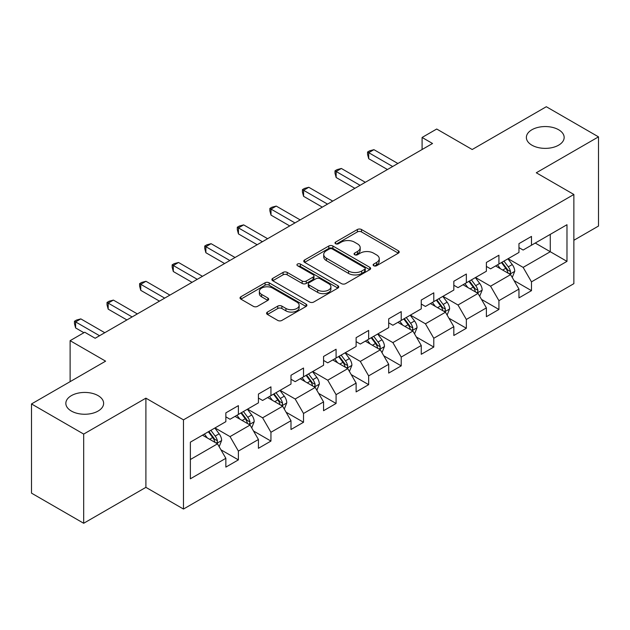 <?xml version="1.0" encoding="UTF-8"?>
<svg xmlns="http://www.w3.org/2000/svg" width="630" height="630" viewBox="0 0 630 630"><rect width="100%" height="100%" fill="white"/><g stroke="black" fill="none" stroke-linecap="round" stroke-linejoin="round"><path stroke-width="0.94" d="M373.724 265.742A2.032 1.173 0 0 0 376.59 265.742L398.365 253.166A2.898 1.669 0 0 0 399.207 251.984A2.898 1.669 0 0 0 398.365 250.803L361.478 229.509A2.898 1.669 0 0 0 357.375 229.509L335.609 242.077A2.032 1.173 0 0 0 335.01 242.904A2.032 1.173 0 0 0 335.609 243.731A2.032 1.173 0 0 0 338.475 243.731L341.295 242.109A9.277 5.355 0 0 1 354.406 242.109L357.478 243.881A9.277 5.355 0 0 1 360.195 247.669A9.277 5.355 0 0 1 357.478 251.457L354.666 253.079A2.032 1.173 0 0 0 354.068 253.906A2.032 1.173 0 0 0 354.666 254.733A2.032 1.173 0 0 0 357.533 254.733L360.352 253.11A9.277 5.355 0 0 1 373.464 253.11L376.535 254.882A9.277 5.355 0 0 1 379.252 258.67A9.277 5.355 0 0 1 376.535 262.458L373.724 264.08A2.032 1.173 0 0 0 373.125 264.907A2.032 1.173 0 0 0 373.724 265.742L373.724 264.08M98.099 395.632A18.892 10.907 0 0 0 77.506 393.27A18.892 10.907 0 0 0 65.843 403.35A18.892 10.907 0 0 0 71.371 411.059A18.892 10.907 0 0 0 91.964 413.422A18.892 10.907 0 0 0 103.627 403.35A18.892 10.907 0 0 0 98.099 395.632M558.629 129.748A18.892 10.907 0 0 0 538.036 127.386A18.892 10.907 0 0 0 526.373 137.458A18.892 10.907 0 0 0 531.901 145.176A18.892 10.907 0 0 0 552.494 147.538A18.892 10.907 0 0 0 564.157 137.458A18.892 10.907 0 0 0 558.629 129.748M267.419 312.086A2.898 1.669 0 0 0 266.577 313.267A2.898 1.669 0 0 0 267.419 314.449L277.767 320.426A2.898 1.669 0 0 0 281.87 320.426L306.046 306.464A2.898 1.669 0 0 0 306.897 305.282A2.898 1.669 0 0 0 306.046 304.101L269.16 282.807A2.898 1.669 0 0 0 265.065 282.807L240.888 296.761A2.898 1.669 0 0 0 240.038 297.951A2.898 1.669 0 0 0 240.888 299.132L253.386 306.345A2.898 1.669 0 0 0 257.481 306.345L267.829 300.376A2.898 1.669 0 0 0 268.679 299.187A2.898 1.669 0 0 0 267.829 298.006L261.631 294.43A7.749 4.473 0 0 1 259.363 291.265A7.749 4.473 0 0 1 264.151 287.13A7.749 4.473 0 0 1 272.593 288.099L296.88 302.116A7.749 4.473 0 0 1 299.148 305.282A7.749 4.473 0 0 1 294.36 309.417A7.749 4.473 0 0 1 285.918 308.448L281.87 306.109A2.898 1.669 0 0 0 277.767 306.109L267.419 312.086L267.419 314.449M573.867 240.274L598.5 226.052L598.5 136.86L546.312 106.73L472.201 149.515L436.708 129.024L422.092 137.458L432.534 143.49L95.169 338.263L84.735 332.238L70.119 340.673L70.119 381.654M83.688 434.078L83.688 523.27L145.9 487.352L145.9 398.16L83.688 434.078L31.5 403.948L105.612 361.163L70.119 340.673M145.9 398.16L183.48 419.856L573.867 194.473L573.867 283.665L183.48 509.048L183.48 419.856M598.5 136.86L536.288 172.778L573.867 194.473M341.499 283.634A2.898 1.669 0 0 0 345.594 283.634L369.779 269.671A2.898 1.669 0 0 0 370.629 268.49A2.898 1.669 0 0 0 369.779 267.309L332.892 246.007A2.898 1.669 0 0 0 328.797 246.007L304.613 259.969A2.898 1.669 0 0 0 303.762 261.151A2.898 1.669 0 0 0 304.613 262.34L341.499 283.634M298.352 266.175A2.032 1.173 0 0 1 300.416 266.466L300.416 264.049L337.908 285.705A2.898 1.669 0 0 1 338.759 286.886A2.898 1.669 0 0 1 337.908 288.067L313.732 302.03A2.898 1.669 0 0 1 309.637 302.03L272.751 280.736L272.751 278.365A2.898 1.669 0 0 0 271.9 279.547A2.898 1.669 0 0 0 272.751 280.736M272.751 278.365L283.098 272.396A2.898 1.669 0 0 1 287.193 272.396L302.156 281.027A2.898 1.669 0 0 0 306.251 281.027L313.118 277.066A2.898 1.669 0 0 0 313.968 275.885A2.898 1.669 0 0 0 313.118 274.704L297.541 265.71A2.032 1.173 0 0 1 296.95 264.884A2.032 1.173 0 0 1 298.203 263.797A2.032 1.173 0 0 1 300.416 264.049M83.688 523.27L31.5 493.14L31.5 403.948M220.949 449.812L238.384 459.876L238.384 451.08L258.426 439.504L258.426 448.308L270.947 441.071L270.947 432.274L290.989 420.706L290.989 429.502L303.518 422.273L303.518 413.469L323.56 401.901L323.56 410.697L336.081 403.468L336.081 394.671L356.123 383.095L356.123 391.899L368.652 384.662L368.652 375.866L388.694 364.298L388.694 373.094L401.216 365.865L401.216 357.068L421.257 345.492L421.257 354.296L433.786 347.059L433.786 338.263L453.828 326.694L453.828 335.491L466.35 328.261L466.35 319.457L486.391 307.889L486.391 316.685L498.921 309.456L498.921 300.66L518.962 289.083L518.962 297.888L531.484 290.65L531.484 281.854L566.976 261.363L566.976 224.721L550.274 234.368L550.274 251.724L566.976 261.363M238.384 459.876L225.855 467.106L225.855 458.309L190.37 478.8L190.37 442.158L225.855 421.667L225.855 412.87L238.384 405.633L238.384 414.438L258.426 402.861L258.426 394.065L270.947 386.836L270.947 395.632L290.989 384.064L290.989 375.267L303.518 368.03L303.518 376.834L323.56 365.258L323.56 356.462L336.081 349.233L336.081 358.029L356.123 346.461L356.123 337.656L368.652 330.427L368.652 339.224L388.694 327.655L388.694 318.859L401.216 311.622L401.216 320.426L421.257 308.85L421.257 300.053L433.786 292.824L433.786 301.62L453.828 290.052L453.828 281.256L466.35 274.018L466.35 282.815L486.391 271.246L486.391 262.45L498.921 255.221L498.921 264.017L518.962 252.449L518.962 243.645L531.484 236.415L531.484 245.212L566.976 224.721M235.045 416.367L250.078 425.045L230.037 436.614L215.003 427.935M225.855 416.847L230.037 419.257L238.384 414.438M230.037 436.614L238.384 451.08M250.078 425.045L258.426 439.504M267.608 397.561L282.642 406.24L262.6 417.808L247.566 409.13M258.426 398.042L262.6 400.452L270.947 395.632M262.6 417.808L270.947 432.274M282.642 406.24L290.989 420.706M300.179 378.756L315.213 387.434L295.171 399.01L280.137 390.332M290.989 379.244L295.171 381.654L303.518 376.834M295.171 399.01L303.518 413.469M315.213 387.434L323.56 401.901M332.742 359.958L347.776 368.637L327.734 380.205L312.7 371.527M323.56 360.439L327.734 362.849L336.081 358.029M327.734 380.205L336.081 394.671M347.776 368.637L356.123 383.095M365.313 341.153L380.339 349.831L360.305 361.407L345.272 352.729M356.123 341.633L360.305 344.051L368.652 339.224M360.305 361.407L368.652 375.866M380.339 349.831L388.694 364.298M397.877 322.355L412.91 331.034L392.868 342.602L377.835 333.924M388.694 322.836L392.868 325.245L401.216 320.426M392.868 342.602L401.216 357.068M412.91 331.034L421.257 345.492M430.447 303.55L445.473 312.228L425.439 323.796L410.406 315.118M421.257 304.03L425.439 306.44L433.786 301.62M425.439 323.796L433.786 338.263M445.473 312.228L453.828 326.694M463.011 284.744L478.044 293.423L458.002 304.999L442.969 296.32M453.828 285.232L458.002 287.642L466.35 282.815M458.002 304.999L466.35 319.457M478.044 293.423L486.391 307.889M495.582 265.947L510.607 274.625L490.573 286.193L475.54 277.515M486.391 266.427L490.573 268.837L498.921 264.017M490.573 286.193L498.921 300.66M510.607 274.625L518.962 289.083M535.248 243.046L550.274 251.724L523.136 267.388L508.103 258.709M518.962 247.621L523.136 250.039L531.484 245.212M523.136 267.388L531.484 281.854M145.9 487.352L183.48 509.048M422.092 137.458L422.092 149.515M190.37 459.514L217.507 443.843L202.474 435.165M217.507 443.843L225.855 458.309M514.056 280.586L531.484 290.65M481.485 299.392L498.921 309.456M448.922 318.197L466.35 328.261M416.351 336.995L433.786 347.059M383.788 355.8L401.216 365.865M351.217 374.598L368.652 384.662M318.654 393.404L336.081 403.468M286.083 412.209L303.518 422.273M253.52 431.007L270.947 441.071M374.535 266.025L376.535 264.868A9.277 5.355 0 0 0 379.252 261.08L379.252 258.67M360.195 247.669L360.195 250.078A9.277 5.355 0 0 1 357.478 253.866L355.477 255.024M398.325 253.189L361.478 231.919A2.898 1.669 0 0 0 357.375 231.919L336.42 244.023M369.739 269.695L332.892 248.425A2.898 1.669 0 0 0 328.797 248.425L304.652 262.356M364.652 269.317A2.032 1.173 0 0 0 365.25 268.49A2.032 1.173 0 0 0 364.652 267.663L332.278 248.968A2.032 1.173 0 0 0 329.411 248.968L326.434 250.685A9.277 5.355 0 0 0 323.718 254.473A9.277 5.355 0 0 0 326.434 258.253L348.571 271.034A9.277 5.355 0 0 0 361.683 271.034L364.652 269.317L364.652 271.727A2.032 1.173 0 0 0 365.25 270.9L365.25 268.49M323.718 254.473L323.718 256.882A9.277 5.355 0 0 0 326.434 260.662L326.434 258.253M364.652 271.727L361.683 273.444A9.277 5.355 0 0 1 348.571 273.444L326.434 260.662M272.79 280.76L283.098 274.806L283.098 272.396M313.968 275.885L313.968 278.295A2.898 1.669 0 0 1 313.118 279.476L306.251 283.437A2.898 1.669 0 0 1 302.156 283.437L287.193 274.806A2.898 1.669 0 0 0 283.098 274.806M300.416 266.466L337.877 288.091M317.677 289.989A7.749 4.473 0 0 0 326.127 290.958A7.749 4.473 0 0 0 330.907 286.823A7.749 4.473 0 0 0 328.639 283.665L320.087 278.72A2.898 1.669 0 0 0 315.984 278.72L309.125 282.689A2.898 1.669 0 0 0 308.275 283.87A2.898 1.669 0 0 0 309.125 285.051L317.677 289.989L317.677 292.399A7.749 4.473 0 0 0 326.127 293.375A7.749 4.473 0 0 0 330.907 289.241L330.907 286.823M308.275 283.87L308.275 286.28A2.898 1.669 0 0 0 309.125 287.461L309.125 285.051M317.677 292.399L309.125 287.461M299.148 305.282L299.148 307.692A7.749 4.473 0 0 1 294.36 311.826A7.749 4.473 0 0 1 285.918 310.858L281.87 308.519A2.898 1.669 0 0 0 277.767 308.519L267.459 314.472M259.363 291.265L259.363 293.675A7.749 4.473 0 0 0 261.631 296.84L261.631 294.43M267.789 300.392L261.631 296.84M306.007 306.487L269.16 285.217A2.898 1.669 0 0 0 265.065 285.217L240.92 299.155M512.261 277.483L514.741 271.223A7.82 4.52 -120 0 0 512.245 264.561L507.938 258.812M500.425 268.742L497.503 264.836M509.402 273.924L510.347 272.924L510.52 271.554A7.82 4.52 -120 0 0 508.284 266.852L503.969 261.103M502.008 262.23L506.788 268.616A3.985 2.3 60 0 1 507.512 269.821L510.52 271.554M501.464 262.545L505.772 268.301A7.82 4.52 60 0 1 508.016 273.003M392.663 166.509L368.715 152.68L373.936 149.672L397.877 163.493M387.442 169.525L368.715 158.713L368.715 152.68L367.566 152.019L369.652 150.814L373.936 149.672M368.715 158.713L367.566 154.429L367.566 152.019M479.69 296.281L482.178 290.028A7.82 4.52 -120 0 0 479.682 283.366L475.374 277.609M467.862 287.548L464.932 283.642M476.831 292.73L477.784 291.721L477.949 290.359A7.82 4.52 -120 0 0 475.713 285.658L471.405 279.901M469.445 281.035L474.225 287.414A3.985 2.3 60 0 1 474.949 288.627L477.949 290.359M468.901 281.35L473.209 287.099A7.82 4.52 60 0 1 475.445 291.808M447.127 315.087L449.607 308.826A7.82 4.52 -120 0 0 447.111 302.164L442.803 296.415M435.291 306.345L432.369 302.439M444.268 311.527L445.213 310.527L445.386 309.165A7.82 4.52 -120 0 0 443.15 304.455L438.834 298.707M436.873 299.833L441.654 306.219A3.985 2.3 60 0 1 442.378 307.424L445.386 309.165M436.33 300.148L440.638 305.904A7.82 4.52 60 0 1 442.882 310.606M360.092 185.314L336.144 171.486L341.365 168.47L365.313 182.298M354.871 188.323L336.144 177.51L336.144 171.486L335.002 170.824L337.089 169.62L341.365 168.47M336.144 177.51L335.002 173.234L335.002 170.824M327.529 204.112L303.581 190.291L308.802 187.275L332.742 201.104M322.308 207.128L303.581 196.316L303.581 190.291L302.432 189.63L304.518 188.417L308.802 187.275M303.581 196.316L302.432 192.04L302.432 189.63M414.556 333.884L417.044 327.632A7.82 4.52 -120 0 0 414.548 320.969L410.24 315.22M402.727 325.151L399.798 321.245M411.697 330.333L412.65 329.332L412.815 327.962A7.82 4.52 -120 0 0 410.579 323.261L406.271 317.504M404.31 318.638L409.091 325.017A3.985 2.3 60 0 1 409.815 326.23L412.815 327.962M403.767 318.953L408.075 324.702A7.82 4.52 60 0 1 410.311 329.411M381.993 352.69L384.473 346.437A7.82 4.52 -120 0 0 381.977 339.775L377.669 334.018M370.156 343.956L367.235 340.043M379.134 349.13L380.079 348.13L380.252 346.768A7.82 4.52 -120 0 0 378.016 342.058L373.7 336.31M371.747 337.444L376.527 343.822A3.985 2.3 60 0 1 377.244 345.035L380.252 346.768M371.196 337.759L375.504 343.507A7.82 4.52 60 0 1 377.748 348.217M349.422 371.495L351.91 365.235A7.82 4.52 -120 0 0 349.414 358.572L345.106 352.824M337.593 362.754L334.664 358.848M346.563 367.936L347.516 366.936L347.681 365.573A7.82 4.52 -120 0 0 345.445 360.864L341.137 355.115M339.176 356.241L343.956 362.628A3.985 2.3 60 0 1 344.681 363.833L347.681 365.573M338.633 356.556L342.94 362.313A7.82 4.52 60 0 1 345.177 367.014M294.958 222.918L271.01 209.089L276.231 206.081L300.179 219.901M289.737 225.926L271.01 215.121L271.01 209.089L269.868 208.428L271.955 207.223L276.231 206.081M271.01 215.121L269.868 210.837L269.868 208.428M262.395 241.715L238.447 227.895L243.668 224.879L267.608 238.707M257.174 244.731L238.447 233.919L238.447 227.895L237.297 227.233L239.384 226.028L243.668 224.879M238.447 233.919L237.297 229.643L237.297 227.233M229.824 260.521L205.876 246.7L211.097 243.684L235.045 257.505M224.603 263.537L205.876 252.725L205.876 246.7L204.734 246.031L206.821 244.826L211.097 243.684M205.876 252.725L204.734 248.441L204.734 246.031M316.858 390.293L319.339 384.04A7.82 4.52 -120 0 0 316.843 377.378L312.535 371.621M305.022 381.559L302.101 377.654M314 386.741L314.945 385.733L315.118 384.371A7.82 4.52 -120 0 0 312.882 379.669L308.566 373.913M306.613 375.047L311.393 381.426A3.985 2.3 60 0 1 312.11 382.638L315.118 384.371M306.062 375.362L310.37 381.111A7.82 4.52 60 0 1 312.614 385.82M197.261 279.326L173.313 265.498L178.534 262.482L202.474 276.31M192.04 282.334L173.313 271.522L173.313 265.498L172.163 264.836L174.25 263.631L178.534 262.482M173.313 271.522L172.163 267.246L172.163 264.836M284.287 409.098L286.776 402.838A7.82 4.52 -120 0 0 284.28 396.175L279.972 390.427M272.459 400.357L269.53 396.451M281.429 405.539L282.382 404.539L282.547 403.176A7.82 4.52 -120 0 0 280.311 398.467L276.003 392.718M274.042 393.844L278.822 400.231A3.985 2.3 60 0 1 279.547 401.436L282.547 403.176M273.499 394.159L277.806 399.916A7.82 4.52 60 0 1 280.043 404.617M164.69 298.124L140.742 284.303L145.963 281.287L169.911 295.116M159.469 301.14L140.742 290.328L140.742 284.303L139.6 283.642L141.687 282.429L145.963 281.287M140.742 290.328L139.6 286.051L139.6 283.642M251.724 427.896L254.205 421.643A7.82 4.52 -120 0 0 251.709 414.981L247.401 409.232M239.888 419.163L236.967 415.257M248.866 424.344L249.811 423.344L249.984 421.974A7.82 4.52 -120 0 0 247.748 417.273L243.432 411.516M241.479 412.65L246.259 419.029A3.985 2.3 60 0 1 246.976 420.241L249.984 421.974M240.928 412.965L245.235 418.714A7.82 4.52 60 0 1 247.48 423.423M132.127 316.929L108.179 303.101L113.4 300.093L137.34 313.913M126.906 319.938L108.179 309.133L108.179 303.101L107.029 302.439L109.116 301.234L113.4 300.093M108.179 309.133L107.029 304.849L107.029 302.439M219.153 446.702L221.642 440.449A7.82 4.52 -120 0 0 219.145 433.786L214.838 428.03M207.325 437.968L204.396 434.054M216.295 443.142L217.248 442.142L217.413 440.779A7.82 4.52 -120 0 0 215.177 436.07L210.869 430.322M208.908 431.455L213.688 437.834A3.985 2.3 60 0 1 214.413 439.047L217.413 440.779M208.365 431.77L212.672 437.519A7.82 4.52 60 0 1 214.909 442.228M99.556 335.727L75.608 321.906L80.829 318.89L104.777 332.719M83.9 332.719L75.608 327.931L75.608 321.906L74.466 321.245L76.553 320.04L80.829 318.89M75.608 327.931L74.466 323.655L74.466 321.245M376.535 264.868L376.535 262.458M354.666 254.733L354.666 253.079M357.478 253.866L357.478 251.457M335.609 243.731L335.609 242.077M357.375 231.919L357.375 229.509M361.478 231.919L361.478 229.509M398.365 253.166L398.365 250.803M304.613 262.34L304.613 259.969M328.797 248.425L328.797 246.007M332.892 248.425L332.892 246.007M369.779 269.671L369.779 267.309M348.571 273.444L348.571 271.034M361.683 273.444L361.683 271.034M287.193 274.806L287.193 272.396M302.156 283.437L302.156 281.027M306.251 283.437L306.251 281.027M313.118 279.476L313.118 277.066M337.908 288.067L337.908 285.705M277.767 308.519L277.767 306.109M281.87 308.519L281.87 306.109M285.918 310.858L285.918 308.448M267.829 300.376L267.829 298.006M240.888 299.132L240.888 296.761M265.065 285.217L265.065 282.807M269.16 285.217L269.16 282.807M306.046 306.464L306.046 304.101M509.835 274.176L514.694 271.373M508.284 266.852L512.245 264.561M502.716 270.065L505.772 268.301M477.272 292.981L482.123 290.178M475.713 285.658L479.682 283.366M470.145 288.871L473.209 287.099M444.701 311.779L449.56 308.983M443.15 304.455L447.111 302.164M437.582 307.668L440.638 305.904M412.138 330.585L416.989 327.781M410.579 323.261L414.548 320.969M405.011 326.474L408.075 324.702M379.567 349.39L384.426 346.587M378.016 342.058L381.977 339.775M372.448 345.272L375.504 343.507M347.004 368.188L351.855 365.384M345.445 360.864L349.414 358.572M339.877 364.077L342.94 362.313M314.433 386.993L319.292 384.19M312.882 379.669L316.843 377.378M307.314 382.882L310.37 381.111M281.87 405.791L286.721 402.995M280.311 398.467L284.28 396.175M274.743 401.68L277.806 399.916M249.299 424.596L254.158 421.793M247.748 417.273L251.709 414.981M242.18 420.486L245.235 418.714M216.736 443.402L221.587 440.598M215.177 436.07L219.145 433.786M209.609 439.283L212.672 437.519"/></g></svg>
